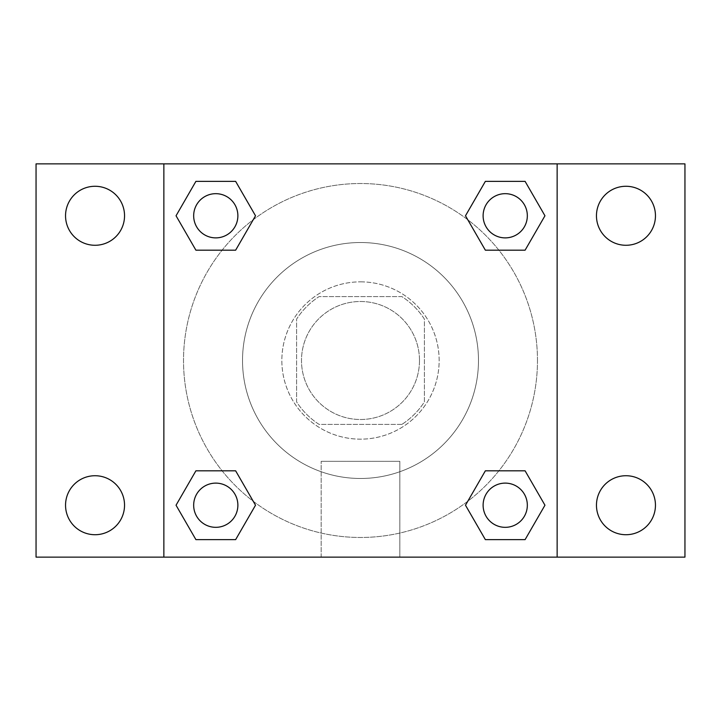 <?xml version="1.0" encoding="UTF-8"?>
<svg xmlns="http://www.w3.org/2000/svg" width="721" height="721" viewBox="0 0 721 721"><rect width="100%" height="100%" fill="white"/><g stroke="black" fill="none" stroke-linecap="round" stroke-linejoin="round"><path stroke-width="0.54" stroke-dasharray="3.6 2.7" d="M419.487 360.5A58.987 58.987 0 0 0 331.002 309.408A58.987 58.987 0 0 0 331.002 411.592A58.987 58.987 0 0 0 419.487 360.5A58.987 58.987 0 0 0 331.002 309.408A58.987 58.987 0 0 0 331.002 411.592A58.987 58.987 0 0 0 419.487 360.5M401.885 424.408L319.115 424.408A76.138 76.138 0 0 1 296.592 401.885L296.592 319.115A76.138 76.138 0 0 1 319.115 296.592L401.885 296.592A76.138 76.138 0 0 1 424.408 319.115L424.408 401.885A76.138 76.138 0 0 1 401.885 424.408L319.115 424.408A76.138 76.138 0 0 1 296.592 401.885L296.592 319.115A76.138 76.138 0 0 1 319.115 296.592L401.885 296.592A76.138 76.138 0 0 1 424.408 319.115L424.408 401.885A76.138 76.138 0 0 1 401.885 424.408M360.5 281.848A78.652 78.652 0 0 1 428.616 399.831A78.652 78.652 0 0 1 292.384 399.831A78.652 78.652 0 0 1 360.5 281.848A78.652 78.652 0 0 0 281.848 360.5A78.652 78.652 0 0 0 360.5 439.152A78.652 78.652 0 0 0 439.152 360.5A78.652 78.652 0 0 0 360.5 281.848M478.483 360.5A117.983 117.983 0 0 0 301.513 258.325A117.983 117.983 0 0 0 301.513 462.675A117.983 117.983 0 0 0 478.483 360.5A117.983 117.983 0 0 0 301.513 258.325A117.983 117.983 0 0 0 301.513 462.675A117.983 117.983 0 0 0 478.483 360.5M95.037 534.721A29.498 29.498 0 0 0 120.587 490.478A29.498 29.498 0 0 0 69.495 490.478A29.498 29.498 0 0 0 95.037 534.721M625.963 534.721A29.498 29.498 0 0 0 651.505 490.478A29.498 29.498 0 0 0 600.413 490.478A29.498 29.498 0 0 0 625.963 534.721M625.963 245.275A29.498 29.498 0 0 0 651.505 201.024A29.498 29.498 0 0 0 600.413 201.024A29.498 29.498 0 0 0 625.963 245.275M95.037 245.275A29.498 29.498 0 0 0 120.587 201.024A29.498 29.498 0 0 0 69.495 201.024A29.498 29.498 0 0 0 95.037 245.275M36.05 163.865L684.95 163.865L684.95 557.135L36.05 557.135L36.05 163.865M557.135 557.135L163.865 557.135L163.865 163.865L557.135 163.865L557.135 557.135L163.865 557.135M360.5 557.135L399.831 557.135L360.5 557.135M360.5 461.332L399.831 461.332L360.5 461.332M343.295 163.865L377.705 163.883L343.295 163.865M684.95 360.5L684.95 343.295L684.932 360.5M36.05 360.5L36.05 343.295L36.068 360.5M215.777 527.33A22.099 22.099 0 0 0 237.876 505.223A22.099 22.099 0 0 0 215.777 483.124A22.099 22.099 0 0 0 193.67 505.223A22.099 22.099 0 0 0 215.777 527.33M505.223 237.876A22.099 22.099 0 0 0 527.33 215.777A22.099 22.099 0 0 0 505.223 193.67A22.099 22.099 0 0 0 483.124 215.777A22.099 22.099 0 0 0 505.223 237.876M237.876 215.777A22.099 22.099 0 0 0 204.728 196.635A22.099 22.099 0 0 0 204.728 234.92A22.099 22.099 0 0 0 237.876 215.777A22.099 22.099 0 0 0 204.728 196.635A22.099 22.099 0 0 0 204.728 234.92A22.099 22.099 0 0 0 237.876 215.777A22.099 22.099 0 0 0 204.728 196.635A22.099 22.099 0 0 0 204.728 234.92A22.099 22.099 0 0 0 237.876 215.777M505.223 527.33A22.099 22.099 0 0 0 527.33 505.223A22.099 22.099 0 0 0 505.223 483.124A22.099 22.099 0 0 0 483.124 505.223A22.099 22.099 0 0 0 505.223 527.33M537.469 360.5A176.969 176.969 0 0 0 272.015 207.233A176.969 176.969 0 0 0 272.015 513.767A176.969 176.969 0 0 0 537.469 360.5A176.969 176.969 0 0 0 272.015 207.233A176.969 176.969 0 0 0 272.015 513.767A176.969 176.969 0 0 0 537.469 360.5M483.124 505.223A22.099 22.099 0 0 1 516.272 486.08A22.099 22.099 0 0 1 516.272 524.365A22.099 22.099 0 0 1 483.124 505.223M527.33 215.777A22.099 22.099 0 0 0 494.173 196.635A22.099 22.099 0 0 0 494.173 234.92A22.099 22.099 0 0 0 527.33 215.777A22.099 22.099 0 0 0 494.173 196.635A22.099 22.099 0 0 0 494.173 234.92A22.099 22.099 0 0 0 527.33 215.777M237.876 505.223A22.099 22.099 0 0 0 204.728 486.08A22.099 22.099 0 0 0 204.728 524.365A22.099 22.099 0 0 0 237.876 505.223A22.099 22.099 0 0 0 204.728 486.08A22.099 22.099 0 0 0 204.728 524.365A22.099 22.099 0 0 0 237.876 505.223M163.865 163.865L557.135 163.865M195.905 539.632L176.041 505.223L195.905 470.813L176.041 505.223L195.905 539.632M235.641 470.813L255.513 505.223L235.641 539.632L255.513 505.223L235.641 470.813M485.359 250.187L465.487 215.777L485.359 181.368L465.487 215.777L485.359 250.187M525.095 181.368L544.959 215.777L525.095 250.187L544.959 215.777L525.095 181.368M195.905 250.187L176.041 215.777L195.905 181.368L176.041 215.777L195.905 250.187M235.641 181.368L255.513 215.777L235.641 250.187L255.513 215.777L235.641 181.368M485.359 539.632L465.487 505.223L485.359 470.813L465.487 505.223L485.359 539.632M525.095 470.813L544.959 505.223L525.095 539.632L544.959 505.223L525.095 470.813M399.831 557.135L321.169 557.135L399.831 557.135L399.831 461.332L321.169 461.332L399.831 461.332L399.831 557.135M163.865 360.5L163.865 343.295L163.865 360.5M557.135 360.5L557.135 343.295L557.135 360.5M557.117 360.5L557.117 343.295L557.117 360.5M163.883 360.5L163.883 343.295L163.883 360.5M527.33 505.223A22.099 22.099 0 0 0 494.173 486.08A22.099 22.099 0 0 0 494.173 524.365A22.099 22.099 0 0 0 527.33 505.223M321.169 557.135L321.169 461.332L321.169 557.135"/><path stroke-width="1.08" d="M95.037 534.721A29.498 29.498 0 0 0 120.587 490.478A29.498 29.498 0 0 0 69.495 490.478A29.498 29.498 0 0 0 95.037 534.721M625.963 534.721A29.498 29.498 0 0 0 651.505 490.478A29.498 29.498 0 0 0 600.413 490.478A29.498 29.498 0 0 0 625.963 534.721M625.963 245.275A29.498 29.498 0 0 0 651.505 201.024A29.498 29.498 0 0 0 600.413 201.024A29.498 29.498 0 0 0 625.963 245.275M95.037 245.275A29.498 29.498 0 0 0 120.587 201.024A29.498 29.498 0 0 0 69.495 201.024A29.498 29.498 0 0 0 95.037 245.275M684.95 557.135L36.05 557.135L36.05 163.865L684.95 163.865L684.95 557.135M195.905 470.813L235.641 470.813L255.513 505.223L235.641 539.632L195.905 539.632L176.041 505.223L195.905 470.813L235.641 470.813L195.905 470.813M485.359 181.368L525.095 181.368L544.959 215.777L525.095 250.187L485.359 250.187L465.487 215.777L485.359 181.368L525.095 181.368L485.359 181.368M163.865 557.135L163.865 163.865M557.135 163.865L557.135 557.135M195.905 181.368L235.641 181.368L255.513 215.777L235.641 250.187L195.905 250.187L176.041 215.777L195.905 181.368L235.641 181.368L195.905 181.368M485.359 470.813L525.095 470.813L544.959 505.223L525.095 539.632L485.359 539.632L465.487 505.223L485.359 470.813L525.095 470.813L485.359 470.813M525.095 539.632L485.359 539.632L525.095 539.632M527.33 505.223A22.099 22.099 0 0 0 494.173 486.08A22.099 22.099 0 0 0 494.173 524.365A22.099 22.099 0 0 0 527.33 505.223M235.641 539.632L195.905 539.632L235.641 539.632M237.876 505.223A22.099 22.099 0 0 0 204.728 486.08A22.099 22.099 0 0 0 204.728 524.365A22.099 22.099 0 0 0 237.876 505.223M525.095 250.187L485.359 250.187L525.095 250.187M527.33 215.777A22.099 22.099 0 0 0 494.173 196.635A22.099 22.099 0 0 0 494.173 234.92A22.099 22.099 0 0 0 527.33 215.777M235.641 250.187L195.905 250.187L235.641 250.187M237.876 215.777A22.099 22.099 0 0 0 204.728 196.635A22.099 22.099 0 0 0 204.728 234.92A22.099 22.099 0 0 0 237.876 215.777"/></g></svg>
